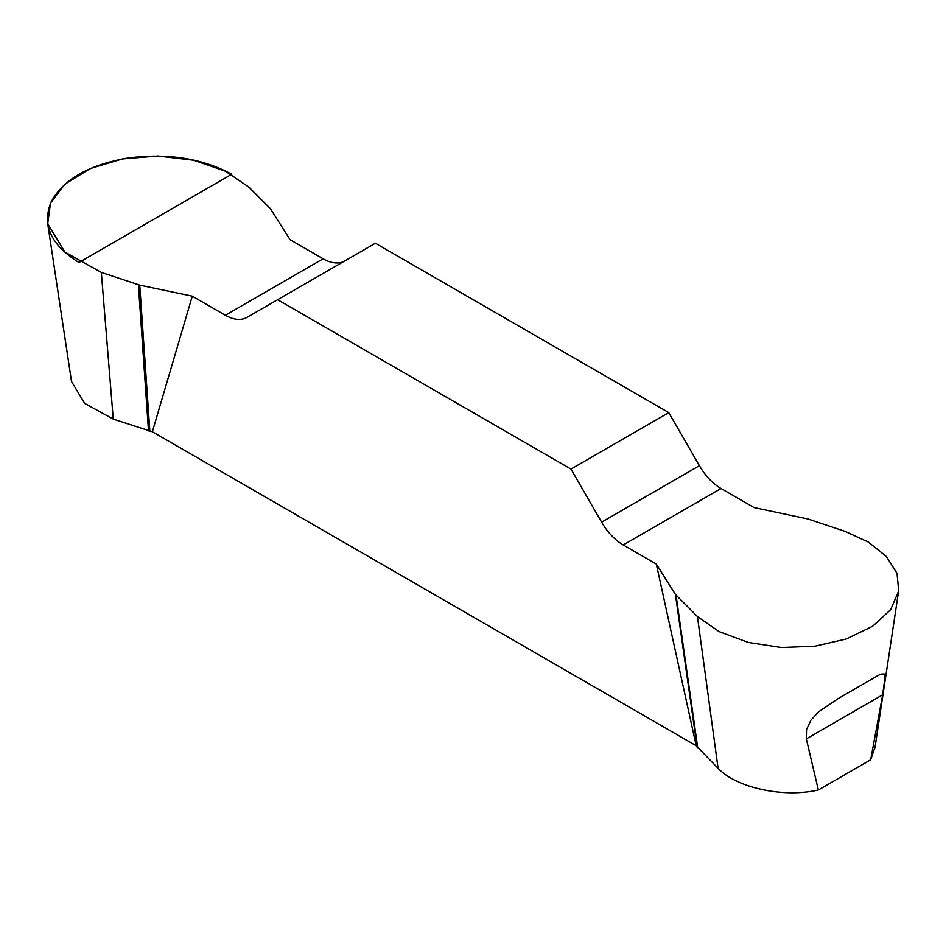 <?xml version="1.0" encoding="UTF-8"?>
<svg xmlns="http://www.w3.org/2000/svg" width="946" height="946" viewBox="0 0 946 946"><rect width="100%" height="100%" fill="white"/><g stroke="black" fill="none" stroke-linecap="round" stroke-linejoin="round"><path stroke-width="1.42" d="M875.109 746.796L870.663 759.792L818.349 789.993C783.122 798.081 736.378 787.77 718.109 768.318L696.221 745.744L152.365 431.754L113.26 419.113L84.632 403.327L71.482 381.463L71.257 379.736M806.335 738.861L806.548 729.461L810.959 720.107L818.633 711.818L838.452 698.396L877.403 675.905L880.821 674.12L884.108 673.966L884.841 678.436L882.677 694.79L806.335 738.861L818.349 789.993M697.45 616.567L719.078 631.609L748.274 642.452L781.384 647.513L814.884 646.224L846.126 639.047L872.626 626.276L890.659 609.685L898.7 590.943L897.021 573.371L886.414 556.567L868.381 542.105L845.05 531.356L808.002 518.999L754.092 507.588L721.029 488.503A43.22 24.951 60 0 1 699.413 465.692L668.775 412.622L375.396 243.24L277.604 299.693L570.982 469.086L601.621 522.157A43.22 24.951 -120 0 0 623.237 544.967L656.299 564.053L675.42 594.384L697.45 616.567L718.109 768.318M870.663 759.792L882.677 694.79M344.651 260.978A43.22 24.951 60 0 1 323.142 258.79L290.079 239.693L270.32 208.569L248.928 187.178L225.467 171.226L193.634 160.217L157.911 156.007L122.448 158.94L90.331 168.542L65.026 184.08L50.516 203.012L47.714 223.776L64.907 252.026L101.328 272.401L139.736 285.113L192.286 296.157L225.349 315.243A43.22 24.951 -120 0 0 246.953 317.383L277.604 299.693M696.221 745.744L656.299 564.053M192.286 296.157L152.365 431.754M668.775 412.622L570.982 469.086M139.736 285.113L149.858 431.222M138.376 284.746L148.498 430.856M676.059 595.176L697.77 747.979M675.42 594.384L697.131 747.186M78.956 262.48C51.131 245.262 41.813 225.172 50.989 202.231C62.909 179.705 88.38 165.006 127.391 158.124C167.135 152.826 201.924 158.207 231.758 174.265L78.956 262.48M101.328 272.401L113.26 419.113M225.349 315.243L323.142 258.79M601.621 522.157L699.413 465.692M721.029 488.503L623.237 544.967M898.322 593.071L874.896 748.239M47.714 223.788L71.482 381.238M877.415 675.905L876.753 676.284"/></g></svg>
